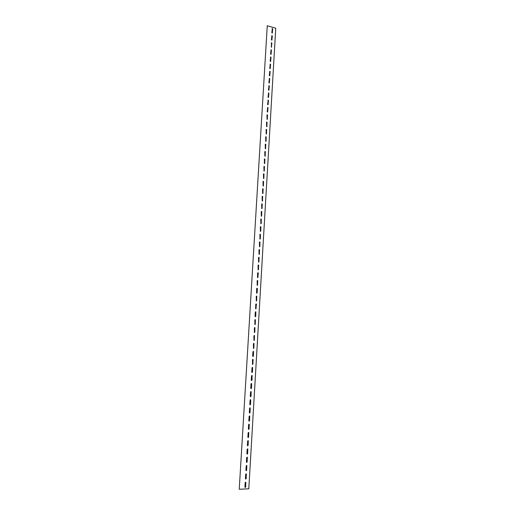 <?xml version="1.0" encoding="UTF-8"?>
<svg xmlns="http://www.w3.org/2000/svg" width="515" height="515" viewBox="0 0 515 515"><rect width="100%" height="100%" fill="white"/><g stroke="black" fill="none" stroke-linecap="round" stroke-linejoin="round"><path stroke-width="0.77" d="M271.74 40.138L272.313 36.05L271.926 35.593L271.431 39.694L271.74 40.138M271.914 40.138L272.21 36.127L271.72 35.69M272.158 33.057L272.731 28.982L272.338 28.518L271.849 32.612L272.158 33.057M272.338 33.05L272.622 29.059L272.139 28.621M271.315 47.245L271.894 43.144L271.514 42.687L271.315 47.245M271.495 47.238L271.785 43.221L271.302 42.777M270.896 54.371L271.476 50.251L271.102 49.794L270.587 53.927L270.896 54.371M271.07 54.365L271.366 50.328L270.884 49.891M270.472 61.517L271.051 57.384L270.684 56.927L270.163 61.073L270.472 61.517M270.645 61.51L270.948 57.455L270.465 57.017M270.047 68.675L270.632 64.536L270.272 64.079L269.744 68.231L270.047 68.675M270.214 68.675L270.523 64.607L270.047 64.169M269.622 75.86L270.208 71.707L269.854 71.25L269.313 75.415L269.622 75.86M269.789 75.86L270.098 71.772L269.628 71.334M269.197 83.063L269.783 78.898L269.435 78.447L268.888 82.625L269.197 83.063M269.358 83.063L269.673 78.962L269.203 78.525M268.772 90.286L269.351 86.108L269.017 85.657L268.463 89.848L268.772 90.286M268.927 90.286L269.248 86.172L268.779 85.735M268.341 97.535L268.927 93.337L268.598 92.893L268.032 97.09L268.341 97.535M268.495 97.528L268.824 93.402L268.354 92.964M267.909 104.796L268.495 100.586L268.173 100.142L267.6 104.358L267.909 104.796M268.064 104.796L268.392 100.65L267.929 100.213M267.485 112.083L268.07 107.86L267.755 107.416L267.169 111.639L267.485 112.083M267.626 112.077L267.961 107.918L267.504 107.481M267.047 119.383L267.407 119.094L267.33 114.71L266.97 114.999L267.047 119.383M267.188 119.383L267.53 115.206L267.073 114.768M266.616 126.709L266.97 126.42L266.905 122.023L266.538 122.313L266.616 126.709M266.751 126.709L267.098 122.519L266.648 122.081M266.184 134.061L266.538 133.758L266.48 129.362L266.101 129.651L266.184 134.061M266.313 134.055L266.667 129.844L266.216 129.413M265.746 141.425L266.101 141.123L266.055 136.713L265.669 137.009L265.746 141.425M265.875 141.425L266.229 137.196L265.785 136.765M265.309 148.816L265.663 148.507L265.624 144.091L265.231 144.387L265.309 148.816M265.431 148.809L265.798 144.567L265.354 144.136M264.871 156.219L265.225 155.916L265.193 151.487L264.794 151.783L264.871 156.219M264.987 156.219L265.36 151.964L264.922 151.526M264.433 163.648L264.787 163.339L264.762 158.91L264.356 159.199L264.433 163.648M264.543 163.648L264.922 159.373L264.491 158.942M263.989 171.102L264.35 170.787L264.33 166.345L263.912 166.641L263.989 171.102M264.098 171.102L264.478 166.809L264.053 166.377M263.545 178.57L263.905 178.261L263.899 173.806L263.468 174.102L263.545 178.57M263.648 178.576L264.041 174.263L263.616 173.832M263.101 186.063L263.468 185.748L263.461 181.293L263.03 181.583L263.101 186.063M263.197 186.07L263.596 181.744L263.184 181.306M262.656 193.582L263.023 193.26L263.03 188.793L262.586 189.089L262.656 193.582M262.747 193.582L263.152 189.237L262.74 188.805M262.212 201.114L262.573 200.792L262.592 196.318L262.135 196.614L262.212 201.114M262.296 201.114L262.708 196.756L262.302 196.324M261.768 208.672L262.129 208.343L262.148 203.863L261.691 204.159L261.768 208.672M261.845 208.672L262.264 204.301L261.865 203.863M261.317 216.249L261.684 215.92L261.71 211.433L261.24 211.723L261.317 216.249M261.388 216.255L261.82 211.858L261.42 211.427M260.867 223.851L261.234 223.516L261.266 219.023L260.79 219.313L260.867 223.851M260.931 223.851L261.369 219.442L260.983 219.01M260.416 231.473L260.783 231.138L260.828 226.632L260.339 226.922L260.416 231.473M260.474 231.473L260.918 227.051L260.539 226.619M259.966 239.115L260.332 238.78L260.378 234.267L259.888 234.557L259.966 239.115M260.017 239.121L260.468 234.673L260.094 234.241M259.509 246.782L259.875 246.44L259.933 241.921L259.438 242.211L259.509 246.782M259.554 246.788L260.017 242.327L259.65 241.895M259.058 254.468L259.425 254.127L259.489 249.601L258.981 249.891L259.058 254.468M259.09 254.474L259.56 249.994L259.2 249.563M258.601 262.18L258.968 261.832L259.039 257.3L258.524 257.59L258.601 262.18M258.627 262.18L259.109 257.687L258.755 257.262M258.144 269.911L258.511 269.564L258.588 265.019L258.067 265.309L258.144 269.911M258.163 269.911L258.652 265.405L258.305 264.974M257.687 277.669L258.298 273.124L258.137 272.763L257.609 273.053L257.519 277.604L257.944 277.328L258.195 273.143L257.854 272.712M257.223 285.445L257.59 285.091L257.68 280.527L257.146 280.817L257.223 285.445M257.23 285.445L257.732 280.9L257.403 280.475M256.76 293.241L257.133 292.887L257.384 288.67L257.23 288.316L256.689 288.606L256.592 293.177L257.024 292.893L256.946 288.258M256.296 301.069L256.67 300.702L256.773 296.131L256.225 296.415L256.296 301.069M256.29 301.063L256.811 296.486L256.496 296.067M255.833 308.91L256.457 304.307L256.316 303.959L255.762 304.249L255.652 308.833L256.097 308.549L256.039 303.895M255.369 316.776L255.743 316.41L255.852 311.82L255.298 312.109L255.041 316.358L255.369 316.776M255.343 316.776L255.582 311.749M254.906 324.669L255.273 324.302L255.395 319.699L254.828 319.989L254.906 324.669M254.867 324.662L255.125 319.622M254.436 332.581L254.809 332.207L254.931 327.598L254.359 327.888L254.436 332.581M254.391 332.574L254.668 327.521M253.966 340.518L254.339 340.145L254.468 335.523L253.889 335.812L253.966 340.518M253.908 340.512L254.21 335.439M253.496 348.481L253.869 348.101L253.998 343.473L253.419 343.763L253.496 348.481M253.432 348.468L253.747 343.383M253.02 356.464L253.399 356.084L253.535 351.442L252.949 351.732L252.691 356.045L253.02 356.464M252.949 356.451L253.283 351.352M252.55 364.472L252.923 364.086L253.065 359.438L252.472 359.728L252.55 364.472M252.466 364.459L252.82 364.073L252.82 359.341M252.073 372.5L252.447 372.113L252.595 367.459L252.002 367.749L251.745 372.088L252.073 372.5M251.983 372.487L252.344 372.094L252.35 367.362M251.597 380.553L251.977 380.16L252.125 375.499L251.526 375.789L251.262 380.141L251.597 380.553M251.5 380.534L251.867 380.141L251.887 375.396M251.12 388.632L251.494 388.239L251.648 383.566L251.043 383.855L250.786 388.22L251.12 388.632M251.011 388.613L251.391 388.213L251.417 383.463M250.638 396.737L251.017 396.338L251.172 391.658L250.567 391.947L250.309 396.325L250.638 396.737M250.522 396.711L250.908 396.312L250.947 391.548M250.155 404.861L250.541 404.455L250.702 399.769L250.084 400.058L249.827 404.449L250.155 404.861M250.032 404.835L250.432 404.43L250.477 399.659M249.678 413.011L250.058 412.605L250.219 407.906L249.601 408.195L249.344 412.599L249.678 413.011M249.543 412.978L249.949 412.573L250 407.79M249.189 421.186L249.575 420.774L249.743 416.062L249.118 416.358L248.861 420.774L249.189 421.186M249.054 421.154L249.466 420.742L249.53 415.953M248.706 429.381L249.086 428.969L249.26 424.251L248.636 424.54L248.372 428.976L248.706 429.381M248.558 429.349L248.983 428.937L249.054 424.135M248.217 437.602L248.603 437.19L248.777 432.458L248.146 432.755L247.882 437.196L248.217 437.602M248.063 437.563L248.494 437.151L248.571 432.343M247.734 445.855L248.114 445.43L248.294 440.692L247.664 440.988L247.4 445.443L247.734 445.855M247.567 445.81L248.011 445.391L248.095 440.576M247.245 454.121L247.625 453.702L247.812 448.951L247.174 449.247L246.904 453.715L247.245 454.121M247.071 454.076L247.522 453.657L247.612 448.829M246.749 462.419L247.136 461.994L247.322 457.236L246.679 457.532L246.415 462.013L246.749 462.419M246.576 462.367L247.033 461.949L247.129 457.114M246.26 470.742L246.646 470.311L246.833 465.541L246.189 465.843L245.925 470.337L246.26 470.742M246.073 470.691L246.537 470.266L246.646 465.418M245.764 479.085L246.151 478.654L246.344 473.871L245.694 474.173L245.43 478.686L245.764 479.085M245.578 479.027L246.048 478.602L246.164 473.748M245.269 487.46L245.655 487.023L245.855 482.233L245.198 482.529L244.934 487.055L245.269 487.46M245.076 487.396L245.552 486.971L245.674 482.104M239.346 489.25L248.803 488.793L275.757 28.196L267.259 25.75L239.243 489.199L267.259 25.75"/></g></svg>
